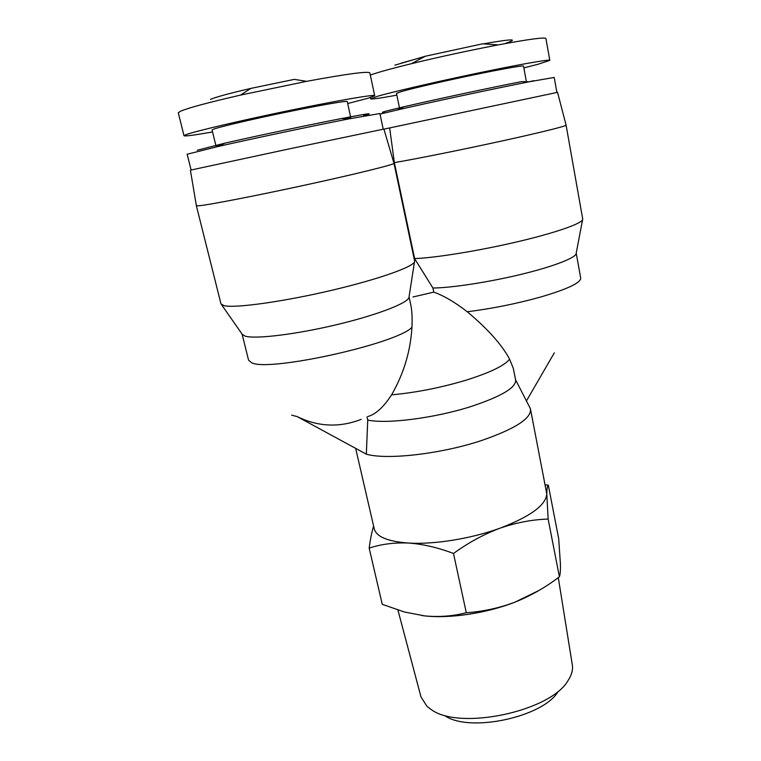 <?xml version="1.0" encoding="UTF-8"?>
<svg xmlns="http://www.w3.org/2000/svg" width="761" height="761" viewBox="0 0 761 761"><rect width="100%" height="100%" fill="white"/><g stroke="black" fill="none" stroke-linecap="round" stroke-linejoin="round"><path stroke-width="1.14" d="M558.27 691.349C543.383 717.223 468.738 733.09 444.614 715.502M558.289 577.628L572.301 664.762C573.128 669.756 571.692 675.045 567.991 680.638C550.65 711.364 459.72 730.693 431.373 709.671L427.026 706.417L420.985 696.924L397.936 610.075M529.666 407.211L530.531 409.304C531.178 418.531 514.997 428.89 481.979 440.372C441.399 453.965 386.788 460.186 366.336 454.165L297.171 416.6C318.146 426.854 339.473 427.777 361.171 419.359M530.531 409.304L546.798 494.003C545.837 505.209 530.236 516.605 500.006 528.191C483.882 534.222 468.376 542.66 453.499 553.485L466.293 612.748C452.89 616.182 439.068 617.238 424.819 615.915L422.051 615.592M210.455 99.387C216.219 96.951 229.698 93.289 250.873 88.4L294.317 79.372L306.616 81.341C346.959 73.893 368.039 71.077 369.856 72.894L374.697 95.686L368.267 98.179L347.701 103.544M212.557 131.948C194.445 135.154 184.933 136.419 184.01 135.734L178.293 112.828L180.509 111.22C188.328 107.881 208.324 102.507 240.495 95.106L306.616 81.341M394.911 65.17L425.389 56.219L482.579 43.824L498.265 44.889C528.943 39.182 544.828 37.061 545.922 38.526L549.813 60.347L538.103 64.247L523.853 67.881M370.322 75.082L372.272 74.388C379.929 71.772 393.009 68.205 411.501 63.667C440.134 56.733 469.052 50.473 498.265 44.889M184.01 135.734L186.321 134.535C195.653 131.111 242.559 120.124 290.797 110.202C339.083 100.262 375.04 94.164 374.697 95.686M396.842 95.154C380.148 98.217 371.416 99.444 370.645 98.835L376.942 96.447C391.439 92.167 435.321 81.96 477.413 73.189C519.563 64.39 550.041 59.073 549.813 60.347M576.22 253.147L580.71 278.145C580.71 282.873 567.259 289.199 540.339 297.104C516.224 303.791 491.863 308.681 467.254 311.763C487.849 329.018 501.965 344.828 509.604 359.182L513.314 368.353L515.635 380.167C516.025 387.73 501.176 396.5 471.107 406.488C434.931 418.093 386.664 424.238 367.744 420.072L366.336 454.165M509.604 359.182C504.553 365.641 489.922 372.681 465.703 380.291C440.524 387.777 415.81 392.628 391.573 394.845C383.706 407.021 375.839 414.231 367.963 416.495M367.03 416.933L367.744 420.072M218.084 145.503L222.564 144.324M344.153 118.659L350.802 117.793M215.81 145.256L212.072 129.96L214.06 128.999C221.499 126.402 254.726 118.659 288.295 111.762C321.913 104.847 347.416 100.5 347.273 101.565L350.583 116.804M524.643 81.712L526.146 81.731M399.477 107.815L396.471 93.394L401.437 91.558C412.357 88.39 443.397 81.199 472.724 75.092C502.098 68.975 523.625 65.199 523.53 66.102L526.203 80.714M391.573 394.845C403.72 373.775 410.512 351.268 411.939 327.316C412.348 318.612 412.043 311.468 411.007 305.884L409.057 296.742C410.217 302.041 379.948 314.245 338.379 324.272C296.866 334.326 255.078 339.406 245.013 336.096L242.103 334.108L221.527 304.666M393.989 163.292L414.621 261.023C416.257 265.77 381.118 278.669 332.281 290.169C283.501 301.708 234.854 308.433 223.991 305.665L220.985 303.896L196.367 205.727L198.992 205.765C209.113 204.871 257.941 195.396 307.844 184.495C357.803 173.603 394.626 164.433 393.989 163.311L393.979 163.263M197.289 150.221L225.075 143.116C256.153 136 310.64 124.509 341.394 118.564C368.229 113.418 375.62 112.438 363.568 115.624M191.097 169.979L187.158 154.236L218.017 146.521C252.909 138.578 314.75 125.527 349.166 118.83L379.901 113.522L383.221 129.189M384.181 112.257C380.671 112.723 382.032 112.162 388.243 110.554L404.205 106.711C433.399 99.891 491.425 87.477 521.371 81.646L529.18 81.788L554.217 77.432L556.89 92.452M380.024 114.093L397.175 110.012C429.813 102.44 495.649 88.362 529.18 81.788M538.693 590.612L515.168 602.075C487.03 613.166 450.141 618.741 424.819 615.915L404.462 612.015L382.26 604.329L369.171 548.139C370.341 539.235 371.815 531.891 373.613 526.108M545.199 484.824L548.32 485.166L558.688 538.674L560.429 564.177C560.543 570.132 560.248 574.165 559.573 576.286L559.402 576.809C545.666 587.283 530.921 595.701 515.168 602.075C499.321 608.039 483.026 611.587 466.293 612.748M559.402 576.809L548.139 519.069C532.253 519.563 516.205 522.607 500.006 528.191C471.268 538.683 433.875 544.686 408.448 543.04C394.15 542.45 381.061 544.153 369.171 548.139M453.499 553.485C437.879 547.549 422.859 544.067 408.448 543.04C387.749 541.509 376.343 536.762 374.241 528.828L355.825 449.076M548.006 485.537C547.273 486.403 546.874 489.218 546.798 494.003L548.139 519.069M291.634 415.154L297.171 416.6M526.441 400.933L554.293 352.876M467.254 311.763C454.831 302.146 443.673 295.601 433.78 292.138L412.976 296.98M219.225 145.941L216.048 146.236M582.565 219.796L576.21 253.166C576.809 257.361 555.111 266.046 522.55 274.017C490.036 281.989 452.091 287.839 432.914 288.029L433.78 292.138M432.914 288.029L414.612 258.597L394.35 162.616L389.661 127.924L383.925 129.132M533.632 80.695L529.104 81.788M394.35 162.616C415.259 159.097 460.262 150.079 499.834 141.432C539.482 132.785 566.346 126.117 566.089 125.175L582.717 219.016C583.677 222.849 557.908 232.2 519.097 241.38C480.362 250.569 435.749 257.827 414.612 258.597M566.079 125.137L557.547 92.338L389.661 127.924M393.989 163.311L383.905 129.075L287.706 149.213L190.402 170.16L196.376 205.736M505.865 43.225C519.354 38.621 511.83 38.84 483.273 43.872M424.771 56.552L401.266 63.115M411.939 327.316C397.109 343.706 268.281 372.262 251.606 362.721L248.571 360.191L242.093 334.089M250.873 88.4L240.495 95.106M425.389 56.219L411.501 63.667M225.075 143.116L218.017 146.521M341.394 118.564L349.166 118.83M404.205 106.711L397.175 110.012M515.549 379.72L530.265 408.381M370.645 98.835L370.369 97.541M409.057 296.761L414.479 261.936"/></g></svg>
